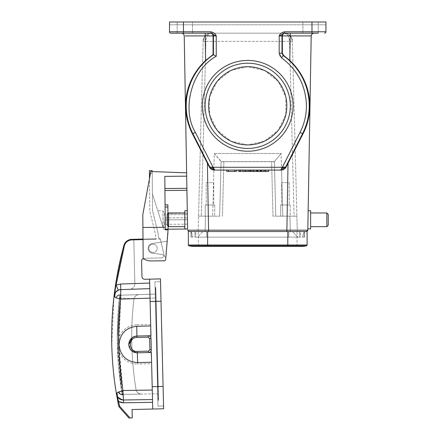 <?xml version="1.0" encoding="UTF-8"?>
<svg xmlns="http://www.w3.org/2000/svg" width="440" height="440" viewBox="0 0 440 440"><rect width="100%" height="100%" fill="white"/><g stroke="black" fill="none" stroke-linecap="round" stroke-linejoin="round"><path stroke-width="0.33" stroke-dasharray="2.2 1.65" d="M242.259 171.474L264.682 171.474L264.682 170.077L268.675 170.077L242.259 170.077L264.704 170.077M240.708 170.077L239.102 170.077L240.708 170.077L240.708 171.474L239.102 171.474L239.102 170.077M236.297 170.077L226.765 170.077L236.297 170.077L236.297 171.474L234.652 171.474L234.652 170.077M245.669 170.077L237.919 170.077L245.669 170.077L240.014 170.077L245.669 170.077L245.669 171.474L237.919 171.474L245.669 171.474L240.014 171.474L245.669 171.474L245.669 170.077M281.116 170.077L214.319 170.077L281.116 170.077C283.349 169.989 285.01 168.965 286.099 167.019L303 133.864L302.566 133.645A61.507 61.507 0 0 0 283.168 55.556L281.556 57.838C280.038 56.716 279.252 55.193 279.191 53.273L281.985 53.273L283.168 55.556L283.547 55.352L282.37 53.075L282.365 35.921C282.562 34.26 283.481 33.347 285.12 33.176L279.191 35.97L281.985 35.97A2.794 2.794 -90 0 1 284.774 33.176L285.12 33.176M257.516 170.077L249.766 170.077L257.516 170.077L257.516 171.474L249.766 171.474L257.516 171.474L257.516 170.077M308.149 210.727L310.629 210.727L310.629 228.888L310.629 219.808L310.629 228.888L307.835 228.888L307.995 219.808M310.629 212.966L326.832 212.966L326.832 226.655M318.263 22L318.263 33.176L302.896 33.176L318.263 33.176L318.263 22L302.896 22L302.896 33.176L302.896 22L318.263 22M185.279 35.91L213.07 35.921L213.07 54.538L205.612 60.456L195.201 72.985L188.634 86.933M188.37 87.753L186.027 98.543M185.972 98.984L185.917 99.479M185.867 99.935L185.631 103.015M185.592 103.857L187.099 119.257L191.604 132.187M213.07 54.538L213.455 54.742A61.507 61.507 0 0 0 192.869 133.645L192.434 133.864L209.336 167.019C210.43 168.965 212.091 169.989 214.319 170.077M187.352 214.5L167.943 214.671L168.069 229.202L187.605 229.031L187.352 214.5L187.605 228.888L184.811 228.888L184.811 210.727L184.811 219.808L184.811 210.727L187.286 210.727L187.352 214.5L167.943 214.671L167.931 213.274L187.33 213.103L186.929 190.339L164.94 190.531L164.813 176.374L186.681 176.181L186.626 172.843L150.805 171.512L142.797 214.704L150.805 171.512L142.797 214.704L143.181 258.473A13.409 13.409 0 0 0 151.024 260.92L164.285 260.805A1.397 1.397 0 0 0 165.666 259.534A1.397 1.397 0 0 1 164.285 260.805A1.397 1.397 0 0 0 165.666 259.534L168.102 232.48L168.069 229.202L163.713 229.24L152.394 193.853L152.543 210.65L157.85 232.243L152.543 210.65L152.202 171.567L152.218 173.459L150.441 173.476M187.446 219.808L187.605 228.888L187.446 219.808M177.172 33.176L177.172 22L177.172 33.176L192.538 33.176L183.458 33.176L192.538 33.176L192.538 22L177.172 22L192.538 22L177.172 22L192.538 22L192.538 33.176L177.172 33.176L210.837 33.176L216.249 35.97C215.721 34.007 213.917 32.61 210.837 31.779L210.837 33.176M167.206 225.258L167.206 214.363L167.206 225.258L168.603 226.655L168.603 212.966L168.603 219.808L168.603 212.966L184.811 212.966M187.523 224.142L164.571 224.34L165.022 217.91L164.571 224.34L163.157 226.837L163.02 210.975L162.948 226.859L157.746 210.59L162.948 226.859M187.33 213.246L187.44 219.67L187.33 213.246L164.478 213.444L165.022 217.91L164.478 213.444L163.02 210.975L157.746 210.59M167.206 214.363L168.603 212.966M290.186 205.002L290.186 216.178L280.687 216.178L290.186 216.178L280.687 216.178L290.186 216.178L290.186 205.002L280.687 205.002L280.687 216.178L280.687 205.002L290.186 205.002M214.753 205.002L214.753 216.178L205.249 216.178L214.753 216.178L205.249 216.178L214.753 216.178L214.753 205.002L205.249 205.002L205.249 216.178L205.249 205.002L214.753 205.002M289.207 182.649L289.207 205.002L281.666 205.002L289.207 205.002L281.666 205.002L289.207 205.002L289.207 182.649L281.666 182.649L281.666 205.002L281.666 182.649L289.207 182.649M213.774 182.649L213.774 205.002L206.228 205.002L213.774 205.002L206.228 205.002L213.774 205.002L213.774 182.649L206.228 182.649L206.228 205.002L206.228 182.649L213.774 182.649M137.632 362.588L137.39 352.814L148.566 352.545A2.794 2.794 0 0 0 151.288 349.75L149.892 349.75L148.528 351.148L148.566 352.545L137.39 352.814C125.967 351.466 125.631 337.948 136.983 336.055L136.746 326.288M136.235 336.111L132.242 337.667L136.983 336.055A8.382 8.382 0 0 0 128.805 344.536A8.382 8.382 0 0 0 137.39 352.814L137.313 352.82C126.511 353.584 126.077 335.819 136.895 336.061L136.983 336.055A8.382 8.382 0 0 0 128.805 344.536A8.382 8.382 0 0 0 137.39 352.814L137.187 352.82C132.198 352.347 129.404 349.618 128.81 344.641C129.184 339.543 131.912 336.683 136.983 336.055L148.154 335.786A2.794 2.794 0 0 1 151.019 338.509L149.622 338.541L149.892 349.718L151.288 349.685L151.019 338.509A2.794 2.794 0 0 0 148.225 335.786A2.794 2.794 0 0 1 151.019 338.509A2.794 2.794 0 0 0 148.225 335.786L150.948 335.715L149.567 279.158L144.821 279.274A2.794 2.794 0 0 1 141.961 276.546L141.587 261.184A2.794 2.794 0 0 1 144.309 258.324A2.794 2.794 0 0 0 143.286 258.544M153.01 244.139A4.191 4.191 0 0 1 157.201 248.331A4.191 4.191 0 0 1 153.01 252.522A4.191 4.191 0 0 0 157.201 248.331A4.191 4.191 0 0 0 153.01 244.139A4.191 4.191 0 0 1 157.201 248.331A4.191 4.191 0 0 1 153.01 252.522A4.191 4.191 0 0 0 157.201 248.331A4.191 4.191 0 0 0 153.01 244.139A4.191 4.191 0 0 0 148.819 248.331A4.191 4.191 0 0 0 153.01 252.522A4.191 4.191 0 0 1 148.819 248.331A4.191 4.191 0 0 1 153.01 244.139A4.191 4.191 0 0 0 148.819 248.331A4.191 4.191 0 0 0 153.01 252.522A4.191 4.191 0 0 1 148.819 248.331A4.191 4.191 0 0 1 153.01 244.139M143.011 239.063L156.096 238.744L156.189 239.305L156.096 238.744L131.747 239.338A8.382 8.382 0 0 0 123.866 245.514A346.258 346.258 0 0 0 114.087 295.768A346.258 346.258 0 0 1 114.13 295.405L114.087 295.768L114.13 295.4A346.258 346.258 0 0 0 114.087 295.768L114.274 294.784M136.895 336.061L136.708 324.841L150.673 324.5L150.948 335.715L136.983 336.055L148.225 335.786A2.794 2.794 0 0 0 148.154 335.786L148.225 335.786A2.794 2.794 0 0 0 148.154 335.786L148.192 337.183L137.016 337.452C128.001 337.288 128.364 352.022 137.357 351.417L137.39 352.814L131.434 350.532L128.81 344.702L130.048 348.827M130.817 349.882L137.027 352.814M120.373 295.361L120.972 295.196L120.263 295.416L119.63 296.466M120.764 297.99L120.104 298.342L120.72 299.107L120.972 295.196L155.243 294.113L157.674 393.822L155.243 294.113L149.936 294.239L155.243 294.113M119.63 296.775L120.098 298.727L119.686 296.472M120.549 295.279L120.972 295.196A1.397 1.397 0 0 0 119.636 296.428A1.397 1.397 0 0 1 120.972 295.196L120.461 298.188L119.68 296.56L120.219 295.449L120.972 295.196A1.397 1.397 0 0 0 119.636 296.428A340.67 340.67 0 0 0 121.996 393.239L117.359 344.922L118.498 365.761L121.99 393.206L122.672 394.218L123.393 394.405L141.631 394.119A5.588 5.588 0 0 1 136.026 389.439C131.153 359.574 130.422 329.61 133.837 299.547A5.588 5.588 0 0 1 139.205 294.597L120.972 295.196L139.205 294.597A5.588 5.588 0 0 0 133.837 299.547C130.422 329.61 131.153 359.574 136.026 389.439A5.588 5.588 0 0 0 141.631 394.119L123.393 394.405A1.397 1.397 0 0 1 121.996 393.239C121.66 392.227 121.979 391.32 122.947 390.511L118.745 344.889L120.72 299.107M122.782 394.273L123.393 394.405A1.397 1.397 0 0 1 121.996 393.239A1.397 1.397 0 0 0 123.393 394.405L122.947 390.511L123.393 394.405L121.996 393.239A340.67 340.67 0 0 1 119.636 296.428L117.255 337.733L117.359 344.922L117.276 340.362L119.63 296.445M123.046 391.627L122.347 390.924L122.04 393.184M122.342 390.929L122.947 390.511C119.444 363.006 118.014 345.95 118.674 339.334L119.075 320.227L120.461 298.177C126.973 298.59 136.829 298.579 150.035 298.15L152.504 399.536L152.273 390.043L122.898 390.517L118.756 391.749L117.343 392.612L116.485 394.168L118.189 397.689L123.481 399.993L152.504 399.536L152.735 409.035L152.504 399.536M129.553 340.978L130.048 340.043M114.576 293.909L114.978 293.095A6.985 6.985 0 0 1 120.791 289.614L149.804 288.651L149.567 279.158L149.804 288.651L120.791 289.614C118.674 289.636 116.814 290.67 115.214 292.716L114.708 297.027L114.059 295.768M137.39 352.814L151.355 352.473L151.63 363.693L137.665 364.034L137.302 352.82M151.288 349.75A2.794 2.794 0 0 1 148.566 352.545A2.794 2.794 0 0 0 151.288 349.685A2.794 2.794 0 0 1 148.566 352.545L151.355 352.473L152.735 409.035L132.066 409.541L132.27 417.918L128.92 418L118.795 406.516A346.258 346.258 0 0 1 117.849 401.742L118.762 401.632M150.117 301.499L161.007 301.235L163.086 386.425L160.463 278.889L149.567 279.158M168.069 229.202L167.409 240.136A1.397 1.397 0 0 1 166.238 241.389L152.279 243.496A4.89 4.89 0 0 0 152.367 253.176L161.827 254.436A4.472 4.472 0 0 1 161.887 254.447A4.472 4.472 0 0 0 161.827 254.436L152.367 253.176A4.89 4.89 0 0 1 152.279 243.496L166.238 241.389L152.279 243.496A4.89 4.89 0 0 0 152.367 253.176L161.827 254.436A4.472 4.472 0 0 1 161.887 254.447A2.382 2.382 0 0 1 163.103 255.008A2.382 2.382 0 0 0 161.887 254.447A2.382 2.382 0 0 1 163.103 255.008A2.382 2.382 0 0 0 161.887 254.447A4.472 4.472 0 0 0 161.827 254.436L152.367 253.176A4.89 4.89 0 0 1 152.279 243.496L166.238 241.389A1.397 1.397 0 0 0 167.409 240.136A1.397 1.397 0 0 1 166.238 241.389A1.397 1.397 0 0 0 167.409 240.136L165.792 258.115L168.102 232.48L167.86 204.826L168.069 229.202L163.713 229.24L152.394 193.853L152.202 171.567L152.218 173.459L149.424 173.481L149.749 210.997L155.117 232.804L156.189 239.305L155.117 232.804L149.749 210.997L149.468 178.712M161.348 257.906L144.309 258.324L161.348 257.906A2.794 2.794 0 0 0 163.999 254.469A2.794 2.794 0 0 1 161.348 257.906M160.364 239.201L163.999 254.469L160.232 238.645L160.364 239.201L159.011 239.234L157.85 232.243L159.011 239.234L158.917 238.678L160.232 238.645L158.917 238.678L159.011 239.234L160.364 239.201M113.933 297.099L111.771 345.054C112.172 361.521 113.746 377.889 116.485 394.168L119.57 406.131L130.014 417.973M152.735 409.035L163.631 408.771L163.086 386.425L163.559 405.977L163.086 386.425L152.191 386.689M161.007 301.235L155.419 301.373L155.843 301.361L155.419 301.373L155.117 288.805L155.419 301.373L161.007 301.235L163.086 386.425L157.498 386.562L154.946 281.82L160.529 281.683L154.946 281.82L157.498 386.562L157.977 406.115L163.559 405.977L157.977 406.115L155.084 287.408L157.806 399.13L157.498 386.562L163.086 386.425M120.654 289.619A6.985 6.985 0 0 0 120.274 289.652A6.985 6.985 0 0 1 120.654 289.619M114.389 294.404L118.288 290.169L115.302 292.589M114.983 293.09L114.978 293.09C117.013 277.062 120.159 261.256 124.405 245.669L116.1 285.027C115.302 287.733 114.631 291.313 114.087 295.768L114.978 293.095C117.013 277.062 120.159 261.256 124.405 245.674L123.866 245.514A346.258 346.258 0 0 0 114.087 295.768L114.087 295.768A346.258 346.258 0 0 1 114.13 295.405M114.191 295.141L114.274 294.8M114.318 294.679L115.203 292.71M120.659 291.209L120.67 299.107L116.155 297.941L114.708 297.027M136.708 324.841C127.87 325.507 121.831 329.973 118.597 338.234L118.921 351.538C122.551 359.634 128.799 363.798 137.665 364.034M116.556 394.581L116.485 394.168A6.985 6.985 0 0 0 116.633 394.84A6.985 6.985 0 0 1 116.485 394.168A6.985 6.985 0 0 0 116.633 394.84A6.985 6.985 0 0 1 116.485 394.168L116.633 394.84M118.569 290.054L117.651 290.477A6.985 6.985 0 0 0 117.497 290.565M116.32 291.429A6.985 6.985 0 0 0 115.247 292.666M117.788 397.205A6.985 6.985 0 0 0 118.921 398.393A6.985 6.985 0 0 1 117.788 397.205A6.985 6.985 0 0 0 118.921 398.393A6.985 6.985 0 0 1 117.788 397.205M120.137 399.201A6.985 6.985 0 0 0 120.274 399.267A6.985 6.985 0 0 1 120.137 399.201A6.985 6.985 0 0 0 120.274 399.267A6.985 6.985 0 0 1 120.137 399.201L121.242 399.663M122.947 399.982A6.985 6.985 0 0 0 123.332 399.993A6.985 6.985 0 0 1 122.947 399.982A6.985 6.985 0 0 0 123.332 399.993A6.985 6.985 0 0 1 122.947 399.982L123.481 399.993L122.898 390.517L118.921 351.538C117.271 347.138 117.161 342.705 118.597 338.234L120.67 299.107L155.342 298.018L120.428 299.118M118.239 290.186L116.1 285.027L120.604 284.031L120.791 289.614L120.258 289.652M120.791 289.614A6.985 6.985 0 0 0 118.288 290.169A6.985 6.985 0 0 1 120.791 289.614L129.465 289.327A5.588 5.588 0 0 0 134.866 283.608A5.588 5.588 0 0 1 129.465 289.327M124.405 245.674C125.593 242.143 128.046 240.218 131.763 239.899L131.747 239.338L131.763 239.899C128.057 240.218 125.604 242.138 124.405 245.663C125.598 242.143 128.051 240.218 131.763 239.899L133.799 239.85L134.866 283.608L133.788 239.289L133.799 239.85L131.763 239.899L156.189 239.305L143.017 239.624M114.978 293.111L117.123 290.796M122.678 399.96A6.985 6.985 0 0 1 121.748 399.8A6.985 6.985 0 0 0 122.678 399.96M158.257 400.516L157.839 400.527L158.257 400.516A0.281 0.281 0 0 0 158.532 400.23L158.51 399.394A0.281 0.281 0 0 0 158.224 399.118L157.806 399.13L158.224 399.118L157.916 386.551L158.257 400.516L155.843 301.361L157.916 386.551L158.197 386.546L156.118 301.356L158.532 400.23A0.281 0.281 0 0 1 158.257 400.516A0.281 0.281 0 0 0 158.532 400.23M155.502 287.397L155.084 287.408L155.502 287.397A0.281 0.281 0 0 1 155.788 287.666L158.197 386.546L155.788 287.666A0.281 0.281 0 0 0 155.507 287.397A0.281 0.281 0 0 1 155.507 287.397L155.843 301.361L155.502 287.397A0.281 0.281 0 0 1 155.788 287.666M120.104 298.727L120.104 298.342M120.972 295.196L149.936 294.239L120.972 295.196A1.397 1.397 0 0 0 119.636 296.428A340.67 340.67 0 0 0 121.996 393.239A340.67 340.67 0 0 1 119.636 296.428M121.952 392.937L122.37 391.309M121.99 393.217L121.996 393.239A1.397 1.397 0 0 0 123.393 394.405L157.674 393.822M139.205 294.597A5.588 5.588 0 0 0 133.837 299.547C130.422 329.61 131.153 359.574 136.026 389.439A5.588 5.588 0 0 0 141.631 394.119A5.588 5.588 0 0 1 136.026 389.439C131.153 359.579 130.422 329.61 133.837 299.547A5.588 5.588 0 0 1 139.205 294.597M155.117 288.805L155.535 288.794L155.117 288.805M155.804 288.508A0.281 0.281 0 0 1 155.535 288.794L156.118 301.356L155.843 301.361L158.224 399.118A0.281 0.281 0 0 1 158.51 399.394L155.535 288.794A0.281 0.281 0 0 0 155.804 288.508A0.281 0.281 0 0 1 155.535 288.794M292.331 41.338L289.536 41.338L294.113 216.178L282.783 216.178L296.907 216.178L294.113 216.178L289.536 41.338L205.898 41.338C205.42 37.906 208.885 32.665 211.486 33.176C207.559 32.659 202.4 37.901 203.11 41.338C204.094 35.998 206.888 33.275 211.486 33.176C207.889 34.023 206.03 36.746 205.898 41.338L289.536 41.338C289.405 36.735 287.54 34.018 283.949 33.176C287.875 32.659 293.034 37.901 292.331 41.338C291.346 35.998 288.552 33.275 283.949 33.176L211.486 33.176L283.949 33.176C287.018 33.275 288.882 35.998 289.536 41.338L292.331 41.338L296.907 216.178L292.331 41.338L291.522 37.961C291.395 35.931 285.555 32.417 283.954 33.176M274.368 161.612L221.067 161.612L219.637 216.178L201.322 216.178L219.637 216.178L221.067 161.612L219.637 216.178L221.067 161.695L274.368 161.612L275.798 216.178L274.368 161.612L281.138 153.532L274.368 161.612M275.798 216.178L274.373 161.695L275.798 216.178L282.783 216.178L275.798 216.178M214.297 153.532L221.067 161.612C221.007 160.996 217.365 156.992 214.297 153.532L212.657 216.178L214.297 153.532L281.138 153.532L214.297 153.532M247.72 144.93L230.747 141.059L217.14 130.207L209.583 114.521L209.583 97.114L217.14 81.428L230.747 70.576L247.72 66.704L264.688 70.576L278.3 81.428L285.852 97.114L285.852 114.521L278.3 130.207L264.688 141.059L247.72 144.93L264.688 141.059L278.3 130.207L285.852 114.521L285.852 97.114L278.3 81.428L264.688 70.576L247.72 66.704L230.747 70.576L217.14 81.428L209.583 97.114L209.583 114.521L217.14 130.207L230.747 141.059L247.72 144.93A39.116 39.116 0 0 1 213.846 86.262A39.116 39.116 0 0 1 281.595 86.262A39.116 39.116 0 0 1 247.72 144.93M296.907 216.178L273.004 216.178L296.907 216.178L297.308 231.545L296.907 216.178M274.373 161.695L221.067 161.695L274.373 161.695M219.637 216.178L198.528 216.178L201.322 216.178L198.528 216.178L203.11 41.338L198.528 216.178L219.637 216.178M187.44 219.67C187.534 224.978 187.534 224.978 187.44 219.67C187.534 224.978 187.534 224.978 187.44 219.67L165.038 219.868L187.44 219.67M297.308 231.545L198.127 231.545L198.528 216.178L198.127 231.545L297.308 231.545M163.103 255.008L165.319 256.938A1.397 1.397 0 0 1 165.792 258.115A1.397 1.397 0 0 0 165.319 256.938A1.397 1.397 0 0 1 165.792 258.115A1.397 1.397 0 0 0 165.319 256.938L163.103 255.008M198.407 231.545L207.625 231.545L198.407 231.545L198.407 245.009L198.407 231.545M198.407 245.009A0.836 0.836 0 0 1 197.769 245.823A0.836 0.836 0 0 0 198.407 245.009A0.836 0.836 0 0 1 197.769 245.823L207.625 245.823L207.625 245.009L207.625 245.823L287.81 245.823L287.81 231.545L307.087 231.545L307.087 245.009L287.81 245.009L287.81 245.823L287.81 245.009L297.033 245.009A0.836 0.836 0 0 0 297.671 245.823A0.836 0.836 0 0 1 297.033 245.009L297.033 231.545L297.033 245.009L207.625 245.009L287.81 245.009L287.81 231.545L207.625 231.545L299.684 231.545L287.81 231.545L292.457 231.545L297.897 237.132L195.751 237.132L195.751 231.545L287.81 231.545L207.625 231.545L207.625 245.009L188.347 245.009L188.347 231.545L207.625 231.545L202.978 231.545L197.538 237.132L297.897 237.132L292.457 231.545L207.625 231.545L297.033 231.545L189.514 231.545M149.424 173.481L149.397 170.687M151.024 260.92A13.409 13.409 0 0 1 143.181 258.473L142.797 214.704L143.181 258.473A13.409 13.409 0 0 0 151.024 260.92L164.285 260.805M168.075 229.785L165.281 229.812L168.075 229.785L165.281 229.812L164.813 176.374L165.083 207.026L165.066 204.853L167.86 204.826L167.931 213.274M165.666 259.534L165.792 258.115M152.202 171.567L150.805 171.512L152.202 171.567L152.191 170.665M142.912 227.464L165.259 227.271M167.937 213.637L168.041 226.094M210.661 33.176L210.32 33.176L210.661 33.176A2.794 2.794 -90 0 1 213.455 35.97L216.249 35.97L216.249 56.254L213.455 54.742L213.455 35.97L213.07 35.97M213.07 35.921C212.878 34.26 211.959 33.347 210.32 33.176L205.189 33.176L210.32 33.176M168.295 213.274L187.33 213.103M187.605 229.031L186.929 190.339L164.94 190.531L165.066 204.853M214.066 168.899L213.07 167.282L211.184 167.129L214.066 168.899L214.522 169.653L213.774 169.989L214.786 170.077L214.522 169.653M325.947 24.794L169.488 24.794L325.947 24.794L325.947 22L169.488 22L325.947 22L325.947 24.794M209.336 167.019L211.184 167.129M280.654 170.077L282.051 169.901L280.654 170.077L282.37 167.288L213.07 167.282L195.36 132.385C181.148 108.79 192.011 69.294 216.249 56.254M284.598 32.923L284.598 31.779C281.496 32.632 279.692 34.029 279.191 35.97L279.191 53.273M183.458 33.176L183.458 31.779L169.488 31.779L169.488 22L169.488 24.794L169.488 22L325.947 22L325.947 31.779L311.977 31.779L311.977 33.176L318.263 33.176M205.189 33.176L181.44 33.176L205.189 33.176M302.06 246.351A18.442 18.442 0 0 1 297.671 245.823A18.442 18.442 0 0 0 306.449 245.823L197.769 245.823A18.442 18.442 0 0 1 193.375 246.351L207.625 246.351L207.625 245.823L207.625 246.351L287.81 246.351L287.81 245.823L287.81 246.351L302.06 246.351M186.626 172.843L186.681 176.181M186.929 190.339L164.94 190.531M195.36 132.385L192.869 133.645L209.803 167.019L213.774 169.983L214.764 170.077M281.556 168.597L283.899 167.156L282.37 167.282M281.023 169.482L282.051 169.901L285.637 167.019L283.899 167.156M293.117 105.82A45.403 45.403 0 0 0 225.016 66.501A45.403 45.403 0 0 0 225.016 145.134A45.403 45.403 0 0 0 293.117 105.82M189.024 231.545L187.627 230.17L208.577 230.17L207.405 163.213M284.598 33.176L311.977 33.176M283.547 55.352L289.823 60.456L290.252 35.921L311.201 35.921M313.995 33.176L290.252 33.176L313.995 33.176M307.522 230.967L305.927 231.545M304.436 231.545L304.436 237.132L302.412 237.132L304.293 231.545L302.412 237.132L304.436 237.132L304.293 231.545M292.457 231.545L306.416 231.545M307.813 230.17L208.577 230.17L208.577 231.545M307.324 123.118L309.414 113.223M309.441 112.987L309.524 99.479M309.463 98.984L308.462 93.022M307.065 87.753L300.449 73.326L289.823 60.456M251.983 170.077L251.983 171.474L251.983 170.077M256.064 170.077L256.064 171.474L256.064 170.077M264.682 171.474L268.675 171.474M267.031 171.474L267.031 170.077M261.822 171.474L261.822 170.077M259.903 171.474L259.903 170.077M258.165 171.474L258.165 170.077M257.224 171.474L257.224 170.077M256.625 171.474L256.625 170.077M254.727 171.474L254.727 170.077M253.115 171.474L253.115 170.077M245.988 171.474L250.091 171.474L245.988 171.474L245.988 170.077L250.091 170.077L245.988 170.077M248.105 171.474L248.105 170.077M248.936 171.474L248.936 170.077M247.209 171.474L247.209 170.077M250.091 171.474L250.091 170.077M226.765 170.077L226.765 171.474L234.652 171.474M228.299 171.474L228.299 170.077L228.299 171.474M234.762 171.474L234.762 170.077M205.112 105.82A42.608 42.608 0 0 1 269.022 68.921A42.608 42.608 0 0 1 269.022 142.714A42.608 42.608 0 0 1 205.112 105.82M290.329 105.82A42.608 42.608 0 0 1 226.413 142.714A42.608 42.608 0 0 1 226.413 68.921A42.608 42.608 0 0 1 290.329 105.82A42.608 42.608 0 0 0 226.413 68.921A42.608 42.608 0 0 0 226.413 142.714A42.608 42.608 0 0 0 290.329 105.82M207.625 237.132L197.538 237.132L202.978 231.545L195.751 231.545L195.751 237.132L299.684 237.132L194.915 237.132L195.107 231.545L194.915 237.132L300.526 237.132L300.327 231.545L195.107 231.545L300.327 231.545L300.526 237.132L197.538 237.132L207.625 237.132L207.625 231.545L207.625 237.132M299.684 231.545L299.684 237.132L299.684 231.545M191.279 237.132L191.087 231.545L191.279 237.132L193.028 237.132L191.142 231.545L193.028 237.132L191.004 237.132L191.004 231.545L191.004 237.132L193.028 237.132L191.279 237.132M304.354 231.545L304.156 237.132L302.412 237.132L304.156 237.132L304.354 231.545M286.099 167.019L285.637 167.019L302.566 133.645L300.075 132.385C304.277 124.025 306.394 115.17 306.427 105.82C305.872 85.817 297.583 69.823 281.556 57.838M165.022 217.91L187.407 217.718L165.022 217.91M117.849 401.742A346.258 346.258 0 0 0 118.795 406.516M131.763 239.899L131.747 239.338A8.382 8.382 0 0 0 123.866 245.514L124.405 245.663L123.866 245.514A346.258 346.258 0 0 0 114.087 295.768M149.666 283.069L120.604 284.031M123.475 402.787L152.57 402.331M116.155 297.941C116.567 296.12 118.063 295.086 120.643 294.844M118.756 391.749C119.328 393.322 120.764 394.141 123.052 394.196M118.189 397.689C117.139 396.528 116.859 394.834 117.343 392.612M123.481 400.026L123.525 402.787M137.016 337.452L136.983 336.055M137.357 351.417L148.528 351.148M157.498 386.562L158.197 386.546L157.498 386.562M155.419 301.373L156.118 301.356L155.419 301.373M149.622 338.541L148.192 337.183M152.273 390.043L122.656 390.517L152.273 390.043L150.035 298.15M121.996 393.239L121.759 391.826M158.51 399.394A0.281 0.281 0 0 0 158.224 399.118A0.281 0.281 0 0 1 158.51 399.394M205.898 41.338L203.11 41.338L205.898 41.338L201.322 216.178L205.898 41.338M282.783 216.178L281.572 170L282.783 216.178M281.567 169.939L281.138 153.532L281.567 169.939M273.004 216.178L271.579 161.695L273.004 216.178M223.861 161.695L222.431 216.178L223.861 161.695M290.329 231.545L289.927 216.178L290.329 231.545M205.112 231.545L205.513 216.178L205.112 231.545M287.81 231.545L287.81 245.009L207.625 245.009L207.625 231.545L207.625 246.351M168.069 229.169L165.275 229.191M165.083 207.026L167.877 207.004M210.837 31.779L183.458 31.779L183.458 22M287.81 246.351L287.81 245.823L188.986 245.823M186.896 188.342L164.923 188.535M282.365 35.97L281.985 35.97L281.985 53.273L282.37 53.075M205.189 35.921L205.612 60.456M311.977 22L311.977 31.779L284.598 31.779M282.189 167.635L300.075 132.385M290.252 33.176L290.252 35.921L282.365 35.921M286.858 231.545L288.03 163.213M265.188 171.474L265.188 170.077M248.76 171.474L248.76 170.077M206.646 231.545L206.646 237.132L206.646 231.545M288.789 237.132L288.789 231.545L288.789 237.132M168.603 226.655L184.811 226.655M122.964 394.345L123.393 394.405M123.299 399.993L122.991 399.982M115.594 292.193L117.117 290.802M117.249 290.719L117.992 290.301M114.928 293.172A9.449 9.449 0 0 0 114.521 294.074M122.573 399.949L121.985 399.856M118.921 398.393L118.189 397.694M117.276 340.362L119.597 296.747M119.603 296.709L117.255 337.733M121.941 392.937L118.503 365.761M211.481 33.176C210.122 32.813 208.076 33.704 205.354 35.844C203.676 38.11 202.928 39.936 203.11 41.322M184.234 35.921C183.453 32.675 180.884 33.154 181.615 33.181L181.44 33.176M249.766 170.077L249.766 171.474M237.919 170.077L237.919 171.474M240.014 170.077L240.014 171.474"/><path stroke-width="0.66" d="M307.995 219.808L311.201 35.921L282.365 35.921L282.37 53.075L283.547 55.352L289.823 60.456C303.16 72.908 309.815 89.546 309.887 105.82C309.749 115.891 307.456 125.241 303 133.864L286.099 167.019C285.01 168.965 283.349 169.989 281.116 170.077L253.115 170.077M242.259 170.077L242.259 171.474L253.578 171.474L253.578 170.077L214.319 170.077C212.091 169.989 210.43 168.965 209.336 167.019L192.434 133.864C180.065 109.489 184.454 80.46 205.612 60.456L205.189 35.921L185.279 35.91M281.116 170.077L214.319 170.077M304.436 231.545L306.416 231.545L307.813 230.17L307.835 228.888L310.629 228.888L310.629 210.727L308.149 210.727M326.832 226.655L310.629 226.655L326.832 226.655L328.229 225.258L328.229 214.363L328.229 225.258L328.229 214.363L328.229 225.258L326.832 226.655L326.832 212.966L310.629 212.966M318.263 33.176L284.774 33.176A2.794 2.794 -90 0 0 281.985 35.97L279.191 35.97L284.598 33.176L284.598 31.779C281.523 32.61 279.719 34.007 279.191 35.97L279.191 53.273L282.37 53.075M328.229 214.363L326.832 212.966L328.229 214.363M188.634 86.933L188.37 87.753M186.027 98.543L185.972 98.984M185.917 99.479L185.867 99.935M185.631 103.015L185.592 103.857M164.94 190.531L186.929 190.339L186.896 188.342L187.286 210.727L184.811 210.727L184.811 228.888L187.605 229.031L168.069 229.202M187.446 219.808L187.605 228.888L187.446 219.808M183.458 33.176L170.885 33.176A1.397 1.397 0 0 1 169.488 31.779L183.458 31.779L183.458 33.176L210.837 33.176L216.249 35.97L205.189 35.921L205.189 33.176L205.189 35.921M167.206 214.363L167.206 225.258L167.206 214.363L168.603 212.966L168.603 226.655L184.811 226.655M167.206 225.258L168.603 226.655M150.035 298.15L149.936 294.239L150.035 298.15L120.67 299.107L120.791 289.614C117.997 289.982 116.133 291.022 115.203 292.732L114.13 295.4A346.258 346.258 0 0 1 123.866 245.514A8.382 8.382 0 0 1 131.747 239.338L143.011 239.063M137.027 352.814L137.313 352.82L137.632 362.588C126.61 361.779 120.417 355.877 119.047 344.877C119.878 333.828 125.774 327.63 136.746 326.288L136.906 336.061L136.235 336.111M130.048 340.043L132.242 337.667L128.81 344.702L129.553 340.978M130.048 348.827L130.817 349.882M152.191 386.689L163.086 386.425L163.631 408.771L152.735 409.035L151.355 352.473L148.566 352.545L148.528 351.148L137.357 351.417C128.364 352.022 128.001 337.288 137.016 337.452L148.192 337.183L149.622 338.541L149.892 349.718L151.288 349.685A2.794 2.794 0 0 1 148.566 352.545L137.39 352.814A8.382 8.382 0 0 1 128.81 344.641A8.382 8.382 0 0 1 136.983 336.055L148.154 335.786A2.794 2.794 0 0 1 151.019 338.509L151.288 349.685A2.794 2.794 0 0 1 148.566 352.545L151.278 352.479L151.597 362.252L137.632 362.593M136.746 326.282L150.711 325.941L150.871 335.72L148.154 335.786L150.948 335.715L149.567 279.158L160.463 278.889L161.007 301.235L150.117 301.499M117.343 392.612L122.898 390.517C118.041 360.146 117.299 329.675 120.67 299.107L116.144 297.935L114.697 297.017L115.198 292.732C116.804 290.675 118.668 289.636 120.791 289.614L149.804 288.651L120.791 289.614A6.985 6.985 0 0 0 120.654 289.619A6.985 6.985 0 0 1 120.791 289.614L120.659 291.209M114.059 295.768L114.681 297.017M152.735 409.035L132.066 409.541L132.27 417.918L130.014 417.973L119.57 406.131L118.795 406.516A346.258 346.258 0 0 1 117.849 401.742L118.668 401.583L116.485 394.168L117.849 401.742L116.485 394.168C113.746 377.889 112.172 361.521 111.771 345.054C111.37 328.592 112.139 312.164 114.087 295.768C114.631 291.313 115.302 287.733 116.1 285.027L124.405 245.663C125.604 242.138 128.057 240.218 131.763 239.899L131.747 239.338A8.382 8.382 0 0 0 123.866 245.514A8.382 8.382 0 0 1 131.747 239.338A8.382 8.382 0 0 0 123.866 245.514A8.382 8.382 0 0 1 131.747 239.338M117.508 396.781L117.046 392.887L116.463 394.174L117.75 397.177M152.504 399.536L123.481 399.993A6.985 6.985 0 0 1 123.332 399.993A6.985 6.985 0 0 0 123.481 399.993L152.504 399.536L123.481 399.993L122.898 390.517L152.273 390.043L152.367 393.954L152.273 390.043M137.313 352.82L137.357 351.417M137.016 337.452L136.906 336.061M163.086 386.425L161.007 301.235M143.286 258.544A2.794 2.794 0 0 0 141.587 261.184L141.961 276.546A2.794 2.794 0 0 0 144.821 279.274L149.567 279.158M149.468 178.712L149.397 170.687L152.191 170.665L152.202 171.567M115.198 292.732L114.967 293.134M114.07 295.911L113.933 297.099M123.481 400.026L123.481 399.993A6.985 6.985 0 0 1 123.332 399.993A6.985 6.985 0 0 0 123.481 399.993C121.368 400.076 119.46 399.13 117.761 397.166C118.987 398.97 120.896 399.911 123.481 399.993L123.525 402.787L118.668 401.583L119.57 406.131L118.795 406.516A346.258 346.258 0 0 1 117.849 401.742M120.274 289.652A6.985 6.985 0 0 0 119.229 289.845A6.985 6.985 0 0 1 120.274 289.652M117.623 290.493L117.651 290.477A6.985 6.985 0 0 1 119.119 289.872A6.985 6.985 0 0 0 118.288 290.169L116.1 285.027L120.604 284.031L120.791 289.614L149.804 288.651L129.465 289.327M115.302 292.589L115.594 292.193M114.455 294.223L114.191 295.141M114.318 294.679L114.576 293.909M114.274 294.784L114.389 294.404M130.014 417.973L128.92 418L118.795 406.516M117.497 290.565A6.985 6.985 0 0 0 116.32 291.429M115.247 292.666A6.985 6.985 0 0 0 114.978 293.095M116.633 394.84A6.985 6.985 0 0 0 117.403 396.638A6.985 6.985 0 0 1 116.633 394.84A6.985 6.985 0 0 0 117.403 396.638A6.985 6.985 0 0 1 116.633 394.84L117.403 396.638M117.519 396.825A6.985 6.985 0 0 0 117.788 397.205A6.985 6.985 0 0 1 117.519 396.825A6.985 6.985 0 0 0 117.788 397.205A6.985 6.985 0 0 1 117.519 396.825L121.776 399.812M118.921 398.393A6.985 6.985 0 0 0 120.137 399.201A6.985 6.985 0 0 1 118.921 398.393A6.985 6.985 0 0 0 120.137 399.201A6.985 6.985 0 0 1 118.921 398.393L120.093 399.174M120.274 399.267A6.985 6.985 0 0 0 121.787 399.812A6.985 6.985 0 0 1 120.274 399.267A6.985 6.985 0 0 0 121.748 399.8A6.985 6.985 0 0 1 120.274 399.267M122.947 399.982A6.985 6.985 0 0 1 121.891 399.834A6.985 6.985 0 0 0 122.947 399.982A6.985 6.985 0 0 1 122.678 399.96A6.985 6.985 0 0 0 122.947 399.982L122.573 399.949M165.666 259.534L168.075 229.785L165.281 229.812L164.813 176.374L186.681 176.181L186.626 172.843L150.805 171.512L142.797 214.704L143.181 258.473A13.409 13.409 0 0 0 151.024 260.92L164.285 260.805A1.397 1.397 0 0 0 165.666 259.534L165.792 258.115M151.024 260.92L164.285 260.805M152.191 170.665L149.397 170.687M142.912 227.464L165.259 227.271M165.066 204.853L167.86 204.826L167.937 213.637M168.041 226.094L168.075 229.785M211.09 33.187L210.837 31.779C213.945 32.632 215.749 34.029 216.249 35.97L216.249 56.254L213.07 54.538L213.07 35.97M324.55 33.176A1.397 1.397 0 0 0 325.947 31.779A1.397 1.397 0 0 1 324.55 33.176A1.397 1.397 0 0 0 325.947 31.779L325.947 22L169.488 22L169.488 31.779A1.397 1.397 0 0 0 170.885 33.176L177.172 33.176M210.32 33.176C211.959 33.347 212.878 34.26 213.07 35.921M167.931 213.274L168.295 213.274M187.352 214.5L187.33 213.103M211.189 167.129L209.803 167.019L192.869 133.645L195.36 132.385L213.07 167.282L211.189 167.129L214.055 168.889L214.786 170.077L210.353 167.893L210.309 167.062M216.249 56.254C191.983 69.289 181.17 108.796 195.36 132.385M279.191 53.273L281.556 57.838C297.583 69.823 305.872 85.817 306.427 105.82C306.394 115.17 304.277 124.025 300.075 132.385L282.37 167.282L285.637 167.019L281.661 169.983L280.913 169.653L282.37 167.282L213.07 167.282L214.055 168.889M306.449 245.823A18.442 18.442 0 0 1 302.06 246.351L287.81 246.351L287.81 245.823L306.449 245.823A0.836 0.836 0 0 0 307.087 245.009A0.836 0.836 0 0 1 306.449 245.823M188.986 245.823A0.836 0.836 0 0 1 188.347 245.009A0.836 0.836 0 0 0 188.986 245.823A18.442 18.442 0 0 0 193.375 246.351A18.442 18.442 0 0 1 188.986 245.823L207.625 245.823L207.625 246.351L193.375 246.351A18.442 18.442 0 0 0 197.769 245.823A18.442 18.442 0 0 1 188.986 245.823A0.836 0.836 0 0 1 188.347 245.009L188.347 231.545L287.81 231.545L287.81 245.009L307.087 245.009L307.087 231.545L287.81 231.545M186.681 176.181L186.896 188.342L164.923 188.535M191.604 132.187L192.434 133.864L192.869 133.645A61.507 61.507 0 0 1 213.455 54.742L213.455 35.97A2.794 2.794 -90 0 0 210.661 33.176M186.626 172.843L184.234 35.921C184.014 34.282 183.084 33.369 181.44 33.176C183.084 33.369 184.014 34.282 184.234 35.921C184.014 34.282 183.084 33.369 181.44 33.176C183.084 33.369 184.014 34.282 184.234 35.921L187.605 229.031M202.318 105.82A45.403 45.403 0 0 1 270.419 66.501A45.403 45.403 0 0 1 270.419 145.134A45.403 45.403 0 0 1 202.318 105.82M209.803 167.019L210.353 167.893L209.803 167.019L209.336 167.019M213.07 54.538L205.612 60.456M280.676 170.077L281.661 169.989L280.654 170.077L280.913 169.653M186.929 190.339L186.896 188.342M282.365 35.921C282.562 34.26 283.481 33.347 285.12 33.176M207.405 163.213L208.577 230.17L187.627 230.17L189.024 231.545L207.625 231.545L207.625 245.009L287.81 245.009L287.81 245.823L207.625 245.823L207.625 245.009L188.347 245.009M313.995 33.176L313.825 33.181C314.55 33.154 311.982 32.675 311.201 35.921C311.421 34.282 312.356 33.369 313.995 33.176C312.356 33.369 311.421 34.282 311.201 35.921L307.813 230.17L307.522 230.967M304.293 231.545L292.457 231.545M283.547 55.352L283.168 55.556A61.507 61.507 0 0 1 302.566 133.645L303 133.864L307.324 123.118M309.524 99.479L309.463 98.984M308.462 93.022L307.065 87.753M208.577 231.545L208.577 230.17L307.813 230.17M268.675 170.077L268.675 171.474L253.115 171.474M256.432 171.474L256.432 170.077M257.978 171.474L257.978 170.077M260.524 171.474L260.524 170.077M260.909 171.474L260.909 170.077M263.829 171.474L263.829 170.077M265.463 171.474L265.463 170.077M244.079 171.474L244.079 170.077M245.493 171.474L245.493 170.077M250.547 171.474L250.547 170.077M251.878 171.474L251.878 170.077M240.708 170.077L240.708 171.474L239.102 171.474L239.102 170.077M236.297 170.077L236.297 171.474L226.765 171.474L226.765 170.077M228.41 171.474L228.41 170.077M234.762 171.474L234.762 170.077M205.112 105.82A42.608 42.608 0 0 0 269.022 142.714A42.608 42.608 0 0 0 269.022 68.921A42.608 42.608 0 0 0 205.112 105.82M247.72 144.93A39.116 39.116 0 0 0 281.595 86.262A39.116 39.116 0 0 0 213.846 86.262A39.116 39.116 0 0 0 247.72 144.93M286.099 167.019L285.637 167.019L302.566 133.645L300.075 132.385M131.763 239.899L143.017 239.624M148.192 337.183L148.154 335.786A2.794 2.794 0 0 1 151.019 338.509L149.622 338.541M149.892 349.718L148.528 351.148M149.666 283.069L120.604 284.031M150.441 173.476L149.424 173.481M116.144 297.935C116.556 296.109 118.052 295.07 120.643 294.822M114.13 295.405A346.258 346.258 0 0 1 123.866 245.514A346.258 346.258 0 0 0 114.13 295.405M118.448 391.903C118.949 393.701 120.494 394.658 123.079 394.779M152.57 402.331L123.525 402.787M124.405 245.663L123.866 245.514M118.762 401.632L120.945 402.479M121.094 402.518L123.475 402.787M165.275 229.191L168.069 229.169M167.877 207.004L165.083 207.026M170.885 33.176A1.397 1.397 0 0 1 169.488 31.779M183.458 22L183.458 31.779L210.837 31.779M281.556 57.838L283.168 55.556L281.985 53.273L281.985 35.97L282.365 35.97M325.947 31.779L311.977 31.779L311.977 22M311.977 33.176L311.977 31.779L284.598 31.779M284.251 167.129L281.369 168.899M289.823 60.456L290.252 33.176M288.03 163.213L286.858 231.545M261.261 171.474L261.261 170.077M114.917 293.194A9.449 9.449 0 0 0 114.516 294.085M117.007 395.846A9.449 9.449 0 0 0 117.453 396.721M122.991 399.982L121.924 399.839M114.274 294.8L114.428 294.283M120.258 289.652L119.207 289.85M119.103 289.877L118.569 290.054M117.486 290.57L117.123 290.796M168.603 212.966L184.811 212.966M207.625 246.351L287.81 246.351M214.423 170.066L214.786 170.077M209.809 167.024L210.051 167.453"/></g></svg>
